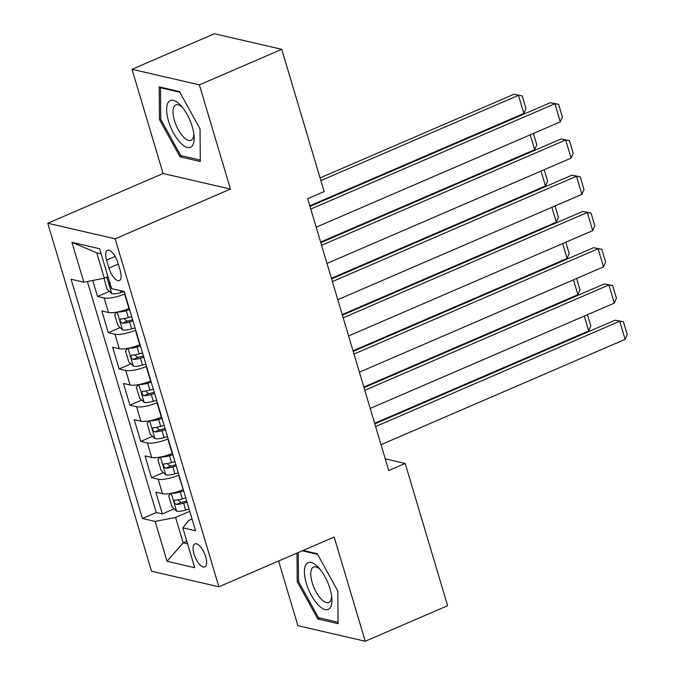 <?xml version="1.0" encoding="UTF-8"?>
<svg xmlns="http://www.w3.org/2000/svg" width="675" height="675" viewBox="0 0 675 675"><rect width="100%" height="100%" fill="white"/><g stroke="black" fill="none" stroke-linecap="round" stroke-linejoin="round"><path stroke-width="1.01" d="M205.672 556.74A12.53 5.02 -113.3 0 0 194.881 543.89A12.53 5.02 -113.3 0 0 194.02 554.048A12.53 5.02 -113.3 0 0 204.812 566.899A12.53 5.02 -113.3 0 0 205.672 556.74M278.606 561.018L297.886 625.674L365.243 641.25L447.609 605.711L405.194 463.447L385.231 458.831M47.773 223.248L151.512 571.219L218.869 586.794L115.138 238.823L47.773 223.248L163.08 173.5L230.445 189.076L199.378 84.864L132.013 69.289L163.08 173.5M132.013 69.289L214.38 33.75L281.745 49.326L199.378 84.864M92.737 280.462L97.504 296.452L109.333 291.338M129.254 308.34L128.933 308.483A15.668 4.058 163.4 0 1 108.472 312.483L101.824 310.947L108.312 332.691L120.142 327.586M140.054 344.587L139.733 344.731A15.668 4.058 -16.6 0 1 119.273 348.73L112.632 347.195L119.112 368.938L130.95 363.833M150.863 380.835L150.542 380.978A15.668 4.058 -16.6 0 1 130.081 384.978L123.432 383.442L129.921 405.186L141.75 400.081M161.671 417.082L161.35 417.218A15.668 4.058 -16.6 0 1 140.889 421.225L134.241 419.69L140.729 441.433L152.558 436.328M172.471 453.33L172.15 453.465A15.668 4.058 -16.6 0 1 151.689 457.473L145.049 455.937L151.529 477.681L163.367 472.576M281.745 49.326L324.152 191.59L307.682 198.703L388.724 470.551L405.194 463.447M106.574 260.128L108.945 268.102A12.142 4.86 -113.3 0 0 119.399 280.555A12.142 4.86 -113.3 0 0 120.234 270.717L117.855 262.735A12.142 4.86 -113.3 0 0 107.409 250.29A12.142 4.86 -113.3 0 0 106.574 260.128L115.138 256.433M192.054 519.024L188.713 520.467L182.815 527.833L195.564 530.778L124.242 291.549L111.502 288.605L99.613 248.738L71.938 242.333L83.827 282.209L71.086 279.256L142.4 518.484L155.149 521.438L175.601 517.43L183.17 542.81L187.582 543.831M182.815 527.833L194.704 567.709L167.029 561.305L155.149 521.438M178.959 475.082L178.639 475.217A15.668 4.058 163.4 0 1 158.178 479.216L151.529 477.681M183.279 489.577L178.639 475.217M168.151 438.834L167.83 438.969A15.668 4.058 163.4 0 1 147.369 442.969L140.729 441.433M157.343 402.587L157.022 402.722A15.668 4.058 163.4 0 1 136.561 406.721L129.921 405.186M146.543 366.339L146.222 366.474A15.668 4.058 163.4 0 1 125.761 370.474L119.112 368.938M135.734 330.092L135.413 330.227A15.668 4.058 163.4 0 1 114.953 334.235L108.312 332.691M124.926 293.844L124.605 293.979A15.668 4.058 163.4 0 1 104.144 297.987L97.504 296.452M87.37 281.517L156.237 512.519L162.338 513.928L174.167 508.823M182.959 489.712A15.668 4.058 -16.6 0 1 162.498 493.72L155.849 492.176L162.338 513.928M101.14 253.851L96.728 252.83L104.287 278.201L83.827 282.209M107.933 276.632L104.287 278.201M365.243 641.25L334.176 537.038L218.869 586.794M230.445 189.076L115.138 238.823M186.815 541.232L183.17 542.81L167.029 561.305M189.759 511.321L175.601 517.43M156.237 512.519L142.4 518.484M96.728 252.83L71.938 242.333M159.46 119.509L180.031 156.828L200.315 161.519L200.028 128.883L179.457 91.564L159.173 86.872L159.46 119.509L160.743 118.952M296.983 553.087L297.228 581.648L317.798 618.975L338.091 623.666L337.804 591.03L317.233 553.711L303.117 550.446M182.216 155.883L180.031 156.828M319.984 618.03L317.798 618.975M298.519 581.099L297.228 581.648M310.77 209.073L554.884 103.747L550.327 102.701L309.977 206.407M316.178 227.197L560.284 121.871L554.884 103.747L558.613 104.304L562.393 116.994L560.284 121.871M550.327 102.701L558.613 104.304M103.967 278.269L107.114 289.238L111.839 293.709A10.378 2.692 -16.6 0 0 120.867 292.613L124.267 291.634M320.87 180.588L518.467 95.335L523.876 113.451L309.8 205.816M513.92 94.281L522.197 95.884L513.92 94.281L320.077 177.913M110.261 282.614C108.751 283.964 109.181 285.415 111.552 286.959M522.197 95.884L525.977 108.574L523.876 113.451M192.24 126.647A25.456 10.201 -113.3 0 0 180.908 105.587A25.456 10.201 -113.3 0 0 168.573 101.917A25.456 10.201 -113.3 0 0 168.573 121.171A25.456 10.201 -113.3 0 0 184.773 146.365A25.456 10.201 -113.3 0 0 194.079 136.114A25.456 10.201 -113.3 0 0 192.24 126.647M182.444 107.392A19.271 7.72 -113.3 0 0 175.77 104.92A19.271 7.72 -113.3 0 0 174.445 120.547A19.271 7.72 -113.3 0 0 191.042 140.307A19.271 7.72 -113.3 0 0 193.826 133.76M200.306 160.068L180.681 155.528L160.751 119.365L160.473 87.75L179.828 92.222M161.342 87.37L160.473 87.75M318.009 567.025A25.456 10.201 -113.3 0 0 304.417 571.911A25.456 10.201 -113.3 0 0 318.338 605.095A25.456 10.201 -113.3 0 0 331.855 598.261A25.456 10.201 -113.3 0 0 318.684 567.734A25.456 10.201 -113.3 0 0 318.009 567.025M320.22 569.54A19.271 7.72 -113.3 0 0 313.546 567.067A19.271 7.72 -113.3 0 0 311.656 580.593A19.271 7.72 -113.3 0 0 321.3 599.172A19.271 7.72 -113.3 0 0 328.818 602.454A19.271 7.72 -113.3 0 0 331.594 595.907M338.074 622.215L318.448 617.676L298.519 581.513L298.266 552.538M302.248 550.817L317.596 554.369M321.578 245.32L565.684 139.995L561.136 138.949L320.785 242.646M326.978 263.444L571.092 158.119L565.684 139.995L569.413 140.552L573.193 153.242L571.092 158.119M561.136 138.949L569.413 140.552M332.387 281.568L576.492 176.243L571.944 175.188L331.585 278.893M337.787 299.692L581.892 194.366L576.492 176.243L580.222 176.799L584.002 189.489L581.892 194.366M571.944 175.188L580.222 176.799M343.187 317.815L587.301 212.49L582.744 211.435L342.394 315.141M348.595 335.939L592.701 230.614L587.301 212.49L591.03 213.047L594.81 225.728L592.701 230.614M582.744 211.435L591.03 213.047M353.995 354.063L598.101 248.738L593.553 247.683L353.202 351.388M359.395 372.187L603.509 266.861L598.101 248.738L601.83 249.294L605.61 261.976L603.509 266.861M593.553 247.683L601.83 249.294M116.986 312.103L114.674 314.618L117.922 325.485L122.639 329.957A10.378 2.692 -16.6 0 0 131.667 328.852L135.076 327.881M530.246 134.831L534.676 149.698L320.608 242.063M117.889 311.926A10.378 2.692 -16.6 0 0 126.267 310.728L129.668 309.757M128.09 308.838L129.296 308.492M131.726 316.642L128.318 317.621A10.378 2.692 163.4 0 1 121.061 318.862C119.551 320.212 119.99 321.663 122.361 323.207A10.378 2.692 -16.6 0 0 129.617 321.967L133.017 320.988M132.646 319.722L129.423 320.65A5.29 1.367 163.4 0 1 127.102 321.165L124.622 319.326M121.061 318.862L120.623 318.946M533.402 133.473L536.785 144.821L534.676 149.698M127.794 348.351L125.483 350.857L128.722 361.733L133.447 366.204A10.378 2.692 -16.6 0 0 142.476 365.099L145.876 364.12M541.055 171.079L545.484 185.946L331.417 278.311M128.689 348.173A10.378 2.692 -16.6 0 0 137.076 346.975L140.476 345.997M138.898 345.077L140.096 344.731M142.526 352.89L139.126 353.869A10.378 2.692 163.4 0 1 131.87 355.101C130.359 356.459 130.79 357.91 133.169 359.454A10.378 2.692 -16.6 0 0 140.425 358.214L143.826 357.235M143.446 355.97L140.231 356.898A5.29 1.367 163.4 0 1 137.911 357.413L135.43 355.573M131.87 355.101L131.431 355.193M544.21 169.72L547.594 181.069L545.484 185.946M138.603 384.598L136.291 387.104L139.531 397.98L144.256 402.443A10.378 2.692 -16.6 0 0 153.284 401.347L156.684 400.368M551.855 207.326L556.293 222.193L342.217 314.558M139.497 384.421A10.378 2.692 -16.6 0 0 147.876 383.223L151.284 382.244M149.698 381.324L150.905 380.978M153.335 389.137L149.934 390.116A10.378 2.692 163.4 0 1 142.678 391.348C141.168 392.707 141.598 394.158 143.969 395.702A10.378 2.692 -16.6 0 0 151.225 394.462L154.634 393.483M154.254 392.217L151.04 393.145A5.29 1.367 163.4 0 1 148.711 393.652L146.239 391.821M142.678 391.348L142.239 391.433M555.01 205.968L558.394 217.316L556.293 222.193M149.403 420.846L147.091 423.352L150.339 434.227L155.056 438.691A10.378 2.692 -16.6 0 0 164.084 437.594L167.493 436.615M562.663 243.574L567.093 258.441L353.025 350.806M150.306 420.668A10.378 2.692 -16.6 0 0 158.684 419.47L162.084 418.492M160.507 417.572L161.713 417.226M164.143 425.377L160.734 426.355A10.378 2.692 163.4 0 1 153.478 427.596C151.968 428.954 152.398 430.405 154.778 431.949A10.378 2.692 -16.6 0 0 162.034 430.709L165.434 429.73M165.063 428.465L161.84 429.393A5.29 1.367 163.4 0 1 159.519 429.899L157.039 428.068M153.478 427.596L153.039 427.68M565.819 242.215L569.202 253.564L567.093 258.441M364.804 390.31L608.909 284.985L604.361 283.93L364.002 387.636M370.204 408.434L614.309 303.109L608.909 284.985L612.638 285.542L616.418 298.223L614.309 303.109M604.361 283.93L612.638 285.542M160.211 457.085L157.899 459.599L161.139 470.475L165.864 474.938A10.378 2.692 -16.6 0 0 174.893 473.842L178.293 472.863M573.472 279.821L577.901 294.688L363.833 387.053M161.106 456.916A10.378 2.692 -16.6 0 0 169.493 455.718L172.893 454.739M171.315 453.819L172.513 453.473M174.943 461.624L171.543 462.603A10.378 2.692 163.4 0 1 164.287 463.843C162.776 465.202 163.207 466.653 165.586 468.197A10.378 2.692 -16.6 0 0 172.842 466.957L176.243 465.978M175.863 464.712L172.648 465.64A5.29 1.367 163.4 0 1 170.328 466.147L167.847 464.316M164.287 463.843L163.848 463.928M576.627 278.463L580.011 289.803L577.901 294.688M375.604 426.558L619.717 321.233L615.161 320.178L374.811 423.883M381.012 444.682L625.117 339.356L619.717 321.233L623.447 321.789L627.227 334.471L625.117 339.356M615.161 320.178L623.447 321.789M171.02 493.332L168.708 495.847L171.948 506.722L176.673 511.186A10.378 2.692 -16.6 0 0 185.701 510.089L189.101 509.11M584.272 316.069L588.71 330.936L374.633 423.301M171.914 493.163A10.378 2.692 -16.6 0 0 180.293 491.965L183.701 490.987M182.115 490.067L183.322 489.721M185.752 497.872L182.351 498.85A10.378 2.692 163.4 0 1 175.095 500.091C173.585 501.449 174.015 502.9 176.386 504.444A10.378 2.692 -16.6 0 0 183.642 503.204L187.051 502.225M186.671 500.96L183.457 501.879A5.29 1.367 163.4 0 1 181.128 502.394L178.656 500.563M175.095 500.091L174.656 500.175M587.427 314.71L590.811 326.05L588.71 330.936M172.15 453.465L167.83 438.969M161.35 417.218L157.022 402.722M150.542 380.978L146.222 366.474M139.733 344.731L135.413 330.227M128.933 308.483L124.605 293.979M108.472 312.483L104.144 297.987M162.498 493.72L158.178 479.216M151.689 457.473L147.369 442.969M140.889 421.225L136.561 406.721M130.081 384.978L125.761 370.474M119.273 348.73L114.953 334.235M118.26 264.085L108.945 268.102M106.802 277.121L111.721 293.6M120.277 290.638L120.867 292.613M117.222 312.061L122.521 329.839M129.617 321.967L131.667 328.852M126.267 310.728L128.318 317.621M127.102 321.165L122.361 323.207M128.031 348.308L133.329 366.086M140.425 358.214L142.476 365.099M137.076 346.975L139.126 353.869M137.911 357.413L133.169 359.454M138.831 384.548L144.138 402.334M151.225 394.462L153.284 401.347M147.876 383.223L149.934 390.116M148.711 393.652L143.969 395.702M149.639 420.795L154.938 438.581M162.034 430.709L164.084 437.594M158.684 419.47L160.734 426.355M159.519 429.899L154.778 431.949M160.447 457.042L165.746 474.829M172.842 466.957L174.893 473.842M169.493 455.718L171.543 462.603M170.328 466.147L165.586 468.197M171.248 493.29L176.555 511.076M183.642 503.204L185.701 510.089M180.293 491.965L182.351 498.85M181.128 502.394L176.386 504.444"/></g></svg>
